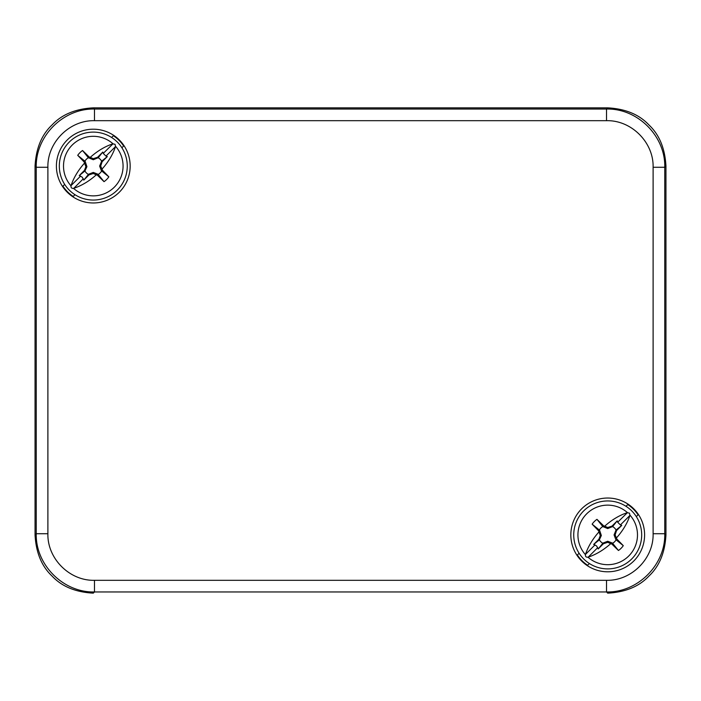 <?xml version="1.0" encoding="UTF-8"?>
<svg xmlns="http://www.w3.org/2000/svg" width="701" height="701" viewBox="0 0 701 701"><rect width="100%" height="100%" fill="white"/><g stroke="black" fill="none" stroke-linecap="round" stroke-linejoin="round"><path stroke-width="1.05" d="M617.222 520.878L617.677 522.236L620.394 524.953L621.752 525.408L616.083 530A9.709 9.709 0 0 0 612.63 526.547L617.222 520.878L612.008 526.101L607.714 527.511L604.691 526.188A46.17 28.101 -45 0 1 627.22 512.694L629.489 513.141L629.936 515.41A46.17 28.101 135 0 1 616.442 537.939L615.119 534.916L614.058 534.916L615.864 539.63L623.285 545.667A18.918 18.918 0 0 1 618.466 550.487L612.429 543.065L607.714 541.26L603 543.065L598.198 548.953L596.647 545.983L593.677 544.432L599.346 539.84A9.709 9.709 0 0 0 602.79 543.284M617.677 522.236L627.448 512.615A29.784 29.784 0 0 0 586.649 513.859A29.784 29.784 0 0 0 585.414 554.657L585.484 554.421A46.17 28.101 -45 0 1 598.952 531.936A52.198 2.734 72.5 0 1 598.601 530.815L599.583 530.219L592.143 524.164A52.409 2.743 45 0 0 598.601 530.815M583.688 558.942A33.972 33.972 0 0 1 583.688 510.898A33.972 33.972 0 0 1 631.732 510.898A33.972 33.972 0 0 1 631.732 558.942A33.972 33.972 0 0 1 583.688 558.942A33.972 33.972 0 0 0 631.732 558.942A33.972 33.972 0 0 0 631.732 510.898A33.972 33.972 0 0 0 583.688 510.898A33.972 33.972 0 0 0 583.688 558.942M598.198 548.953L603.421 543.731L607.714 542.32L610.737 543.643A46.17 28.101 135 0 1 588.209 557.146L587.981 557.216A29.784 29.784 0 0 0 628.771 555.972A29.784 29.784 0 0 0 630.006 515.174M597.751 547.604L588.209 557.146C586.194 557.453 585.256 556.629 585.414 554.657M592.143 524.164A18.918 18.918 0 0 1 596.963 519.345L602.79 526.547A9.709 9.709 0 0 0 599.346 530M604.691 526.188A52.224 2.734 -160 0 0 603.605 525.803A52.409 2.743 -135 0 0 596.963 519.345M621.752 525.408L616.529 530.622L615.119 534.916M616.083 539.84A9.709 9.709 0 0 1 612.63 543.284M623.285 545.667A52.409 2.743 -135 0 0 616.827 539.025L615.864 539.63M616.083 530L614.058 534.916M616.529 530.622L615.864 530.201M616.827 539.025A52.224 2.734 -110 0 0 616.442 537.939M610.737 543.643A52.224 2.734 20 0 0 611.815 544.029A52.409 2.743 45 0 0 618.466 550.487M593.677 544.432L598.891 539.218L600.319 535.476L598.952 531.936M600.319 535.476L601.344 535.52L599.583 530.219M599.346 539.84L601.344 535.52M602.79 526.547L607.714 528.572L612.63 526.547M598.891 539.218L599.539 539.647M603.605 525.803L603 526.766M607.714 527.511L607.714 528.572M612.008 526.101L612.429 526.766M611.815 544.029L612.429 543.065M607.714 542.32L607.714 541.26M603.421 543.731L603 543.065M102.802 152.047L103.249 153.396L105.974 156.121L107.323 156.568L101.654 161.16A9.709 9.709 0 0 0 98.21 157.716L102.802 152.047L97.579 157.269L93.286 158.68L90.263 157.357A46.17 28.101 -45 0 1 112.791 143.854L115.06 144.31L115.516 146.579A46.17 28.101 135 0 1 102.013 169.107L100.69 166.084L99.63 166.084L101.435 170.799L108.857 176.836A18.918 18.918 0 0 1 104.037 181.655L98 174.234L93.286 172.428L88.571 174.234L83.778 180.122L82.219 177.151L79.248 175.592L84.917 171A9.709 9.709 0 0 0 88.37 174.453M103.249 153.396L113.019 143.784A29.784 29.784 0 0 0 72.229 145.028A29.784 29.784 0 0 0 70.994 185.826L71.064 185.59A46.17 28.101 -45 0 1 84.523 163.105A52.198 2.734 72.5 0 1 84.173 161.984L85.154 161.388L77.715 155.333A52.409 2.743 45 0 0 84.173 161.984M69.268 190.102A33.972 33.972 0 0 1 69.268 142.058A33.972 33.972 0 0 1 117.312 142.058A33.972 33.972 0 0 1 117.312 190.102A33.972 33.972 0 0 1 69.268 190.102A33.972 33.972 0 0 0 117.312 190.102A33.972 33.972 0 0 0 117.312 142.058A33.972 33.972 0 0 0 69.268 142.058A33.972 33.972 0 0 0 69.268 190.102M83.778 180.122L88.992 174.899L93.286 173.489L96.309 174.812A46.17 28.101 135 0 1 73.78 188.306L73.552 188.385A29.784 29.784 0 0 0 114.351 187.141A29.784 29.784 0 0 0 115.586 146.343M83.323 178.764L73.789 188.306C71.765 188.622 70.836 187.798 70.994 185.826M77.715 155.333A18.918 18.918 0 0 1 82.534 150.513L88.37 157.716A9.709 9.709 0 0 0 84.917 161.16M90.263 157.357A52.224 2.734 -160 0 0 89.185 156.971A52.409 2.743 -135 0 0 82.534 150.513M107.323 156.568L102.101 161.791L100.69 166.084M101.654 171A9.709 9.709 0 0 1 98.21 174.453M108.857 176.836A52.409 2.743 -135 0 0 102.399 170.185L101.435 170.799M101.654 161.16L99.63 166.084M102.101 161.791L101.435 161.37M102.399 170.185A52.224 2.734 -110 0 0 102.013 169.107M96.309 174.812A52.224 2.734 20 0 0 97.395 175.197A52.409 2.743 45 0 0 104.037 181.655M79.248 175.592L84.462 170.378L85.89 166.636L84.523 163.105M85.89 166.636L86.915 166.68L85.154 161.388M84.917 171L86.915 166.68M88.37 157.716L93.286 159.74L98.21 157.716M84.462 170.378L85.119 170.816M89.185 156.971L88.571 157.935M93.286 158.68L93.286 159.74M97.579 157.269L98 157.935M97.395 175.197L98 174.234M93.286 173.489L93.286 172.428M88.992 174.899L88.571 174.234M607.714 107.849L93.286 107.849C75.577 108.804 61.854 114.491 52.102 124.901C41.692 134.645 36.005 148.375 35.05 166.076L35.05 534.924C36.005 552.625 41.692 566.347 52.102 576.099C61.854 586.509 75.577 592.196 93.277 593.151C75.585 592.196 61.854 586.509 52.102 576.099C41.692 566.347 36.005 552.625 35.05 534.924L35.05 166.076C36.005 148.375 41.692 134.653 52.102 124.901C61.854 114.491 75.577 108.804 93.286 107.849L607.723 107.849C625.415 108.804 639.146 114.491 648.898 124.901C659.308 134.653 664.995 148.375 665.95 166.076C664.995 148.375 659.308 134.653 648.898 124.901C639.146 114.491 625.423 108.804 607.723 107.849L606.523 109.041L94.477 109.041C63.362 108.243 35.444 136.152 36.242 167.276L36.242 533.724C35.444 564.84 63.353 592.757 94.477 591.959L606.523 591.959C637.638 592.757 665.556 564.848 664.758 533.724L664.758 167.276C665.556 136.16 637.647 108.243 606.523 109.041L606.523 120.686L94.477 120.686C69.592 120.037 47.239 142.399 47.887 167.276L47.887 533.724C47.239 558.609 69.601 580.963 94.477 580.314L606.523 580.314C631.408 580.963 653.761 558.601 653.113 533.724L653.113 167.276C653.761 142.391 631.399 120.037 606.523 120.686M665.95 166.076L665.95 534.924C664.995 552.625 659.308 566.347 648.898 576.099C639.146 586.509 625.423 592.196 607.714 593.151L607.723 593.151C625.423 592.196 639.146 586.509 648.898 576.099C659.308 566.355 664.995 552.625 665.95 534.924L665.95 166.076L664.758 167.276L653.113 167.276M93.286 202.966A36.881 36.881 0 0 0 130.167 166.084A36.881 36.881 0 0 0 93.286 129.203A36.881 36.881 0 0 0 56.404 166.084A36.881 36.881 0 0 0 93.286 202.966M607.714 571.797A36.881 36.881 0 0 0 644.596 534.916A36.881 36.881 0 0 0 607.714 498.034A36.881 36.881 0 0 0 570.833 534.916A36.881 36.881 0 0 0 607.714 571.797M74.972 194.694L73.219 196.446A36.399 36.399 0 0 1 62.924 186.151L64.676 184.398M111.599 137.475L113.36 135.722A36.399 36.399 0 0 1 123.648 146.01L121.895 147.771M626.028 506.306L627.781 504.554A36.399 36.399 0 0 1 638.076 514.849L636.324 516.602M589.401 563.525L587.64 565.278A36.399 36.399 0 0 1 577.352 554.99L579.105 553.229M585.484 554.421L595.026 544.879M620.394 524.953L629.936 515.41M71.064 185.59L80.606 176.047M105.974 156.121L115.516 146.579M93.286 107.849L94.477 109.041L94.477 120.686M35.05 534.924L36.242 533.724L47.887 533.724M607.714 593.151L606.523 591.959L606.523 580.314M665.95 534.924L664.758 533.724L653.113 533.724M47.887 167.276L36.242 167.276L35.05 166.076M94.477 580.314L94.477 591.959L93.286 593.151"/></g></svg>
